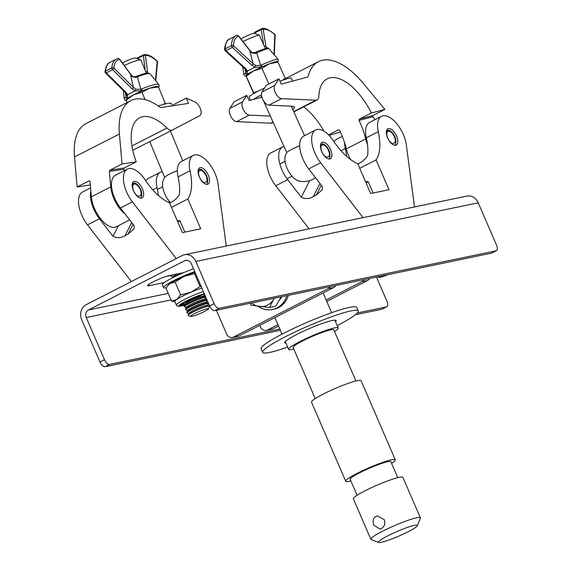 <?xml version="1.0" encoding="UTF-8"?>
<svg xmlns="http://www.w3.org/2000/svg" width="571" height="571" viewBox="0 0 571 571"><rect width="100%" height="100%" fill="white"/><g stroke="black" fill="none" stroke-linecap="round" stroke-linejoin="round"><path stroke-width="0.86" d="M164.32 282.559L149.345 285.671A12.533 1.449 -23.4 0 1 147.596 285.657A12.533 1.449 -23.4 0 1 152.985 281.946A12.533 1.449 -23.4 0 1 168.866 275.679L183.841 272.574M280.418 330.309L105.107 366.718A5.789 2.805 -117.1 0 1 99.996 362.028L104.5 359.723L86.242 317.533A5.789 5.018 78.3 0 1 88.469 309.953L184.561 260.783A5.789 5.018 78.3 0 1 185.668 260.39A5.789 5.018 78.3 0 1 191.349 263.752L209.607 305.942L214.111 303.644A5.789 2.805 62.9 0 0 219.214 308.326L214.71 310.631A5.789 2.805 -117.1 0 1 209.607 305.942M170.915 275.443L166.118 276.435M99.996 362.028L81.739 319.831A11.57 10.028 78.3 0 1 86.185 304.678L182.277 255.508A11.57 10.028 78.3 0 1 184.49 254.73A11.57 10.028 78.3 0 1 195.853 261.447L214.111 303.644M184.49 254.73L466.871 196.089A11.57 10.028 78.3 0 1 478.234 202.812L496.492 245.002A5.789 2.805 62.9 0 1 496.299 250.74A5.789 2.805 62.9 0 1 495.949 250.862L219.214 308.326M496.299 250.74L491.795 253.046A5.789 2.805 -117.1 0 1 491.445 253.167L214.71 310.631M104.5 359.723A5.789 2.805 62.9 0 0 109.611 364.412L105.107 366.718M386.339 306.948A5.789 2.805 62.9 0 0 386.695 306.82L382.192 309.125A5.789 2.805 -117.1 0 1 381.835 309.254L386.339 306.948L357.31 312.972M279.876 329.053L109.611 364.412M386.695 306.82A5.789 2.805 62.9 0 0 386.881 301.088L376.475 277.042M381.835 309.254L355.362 314.749M335.741 285.5A5.789 5.018 78.3 0 1 333.707 287.52L239.113 335.919A5.789 5.018 78.3 0 1 238.007 336.312L232.354 337.482A5.789 5.018 -101.7 0 0 233.46 337.097L239.113 335.919M232.354 337.482A5.789 5.018 -101.7 0 1 226.673 334.128L216.359 310.289M333.707 287.52L328.054 288.69L233.46 337.097M328.054 288.69A5.789 5.018 -101.7 0 0 330.095 286.671M369.63 278.462A5.789 5.018 78.3 0 1 367.588 280.482L326.74 301.388M278.569 326.034L272.995 328.882A5.789 5.018 78.3 0 1 271.889 329.274L266.243 330.445A5.789 5.018 -101.7 0 0 267.349 330.059L272.995 328.882M266.243 330.445A5.789 5.018 -101.7 0 1 260.562 327.09L259.805 325.334M367.588 280.482L361.943 281.66L326.134 299.982M277.963 324.628L267.349 330.059M361.943 281.66A5.789 5.018 -101.7 0 0 363.984 279.633M373.805 525.092L380.036 529.096L381.307 528.646C384.483 526.619 385.482 523.643 384.319 519.717L377.288 515.877L375.982 516.341C373.084 518.304 372.356 521.223 373.805 525.092M408.258 531.672A21.213 2.448 156.6 0 0 417.358 525.713A21.213 2.448 156.6 0 0 407.908 527.269A21.213 2.448 156.6 0 0 387.552 535.969A21.213 2.448 156.6 0 0 378.68 542.45A21.213 2.448 156.6 0 0 408.258 531.672M417.358 525.713L420.377 518.232A27.001 3.119 156.6 0 0 420.399 517.826A27.001 3.119 156.6 0 0 382.449 531.28A27.001 3.119 156.6 0 0 370.843 539.267A27.001 3.119 156.6 0 0 371.157 539.531L378.68 542.45M397.773 477.67L390.871 461.725A22.176 2.562 156.6 0 0 359.694 472.781A22.176 2.562 156.6 0 0 350.166 479.34L357.068 495.285M391.578 463.352A27.001 3.119 156.6 0 0 395.296 459.805L361.065 380.693A27.001 3.119 156.6 0 0 323.107 394.154A27.001 3.119 156.6 0 0 311.502 402.141L345.74 481.253A27.001 3.119 156.6 0 0 350.872 480.968M395.296 459.805A27.001 3.119 156.6 0 0 357.339 473.266A27.001 3.119 156.6 0 0 345.74 481.253M355.933 380.978L333.814 329.867A22.176 2.562 156.6 0 0 302.637 340.923A22.176 2.562 156.6 0 0 293.109 347.482L315.221 398.594M420.399 517.826L402.905 477.392A27.001 3.119 156.6 0 0 364.948 490.846A27.001 3.119 156.6 0 0 353.349 498.833L370.843 539.267M334.52 331.501A27.001 3.119 156.6 0 0 338.239 327.954A27.001 3.119 156.6 0 0 300.282 341.415A27.001 3.119 156.6 0 0 288.683 349.402A27.001 3.119 156.6 0 0 293.815 349.117M285.971 343.135A27.965 3.233 -23.4 0 1 284.751 342.75A27.965 3.233 -23.4 0 1 296.77 334.478A27.965 3.233 -23.4 0 1 336.076 320.538A27.965 3.233 -23.4 0 1 335.527 321.694M287.677 347.089A52.068 6.017 -23.4 0 1 262.631 352.321L261.104 348.81A52.068 6.017 -23.4 0 1 283.48 333.407A52.068 6.017 -23.4 0 1 356.682 307.448L358.203 310.967A52.068 6.017 -23.4 0 1 337.24 325.641M262.631 352.321A52.068 6.017 -23.4 0 1 285 336.919A52.068 6.017 -23.4 0 1 358.203 310.967M258.063 306.313A23.14 20.064 -101.7 0 0 272.545 309.496L274.051 309.182A23.14 20.064 -101.7 0 0 288.419 295.328M272.545 309.496A23.14 20.064 -101.7 0 0 286.913 295.642M281.753 296.713A18.322 15.881 78.3 0 1 278.962 300.639M281.232 296.82L275.622 306.242L269.505 307.512L273.752 299.204A18.322 15.881 78.3 0 1 259.484 306.506A18.322 15.881 78.3 0 1 251.525 302.987M274.273 298.262A18.322 15.881 78.3 0 1 273.752 299.204L274.323 298.255M249.97 303.315L251.069 305.164L269.505 307.512M330.638 149.673A9.157 4.44 -117.1 0 1 330.338 158.752A9.157 4.44 -117.1 0 1 321.694 151.529A9.157 4.44 -117.1 0 1 321.994 142.443A9.157 4.44 -117.1 0 1 330.638 149.673M396.531 135.991A9.157 4.44 -117.1 0 1 396.231 145.07A9.157 4.44 -117.1 0 1 387.588 137.847A9.157 4.44 -117.1 0 1 387.887 128.761A9.157 4.44 -117.1 0 1 396.531 135.991M359.751 168.295L376.089 159.937A48.985 23.754 62.9 0 0 378.266 131.68A23.14 11.22 -117.1 0 1 381.514 116.313A23.14 11.22 -117.1 0 1 403.354 134.57A23.14 11.22 -117.1 0 1 406.352 144.998L414.489 206.966M346.59 156.347A48.985 23.754 62.9 0 0 345.312 148.539A23.14 11.22 -117.1 0 1 344.577 142.664M357.867 163.934L357.988 163.87C362.135 162.1 365.354 159.295 367.645 155.455A48.985 23.754 62.9 0 0 366.332 137.782A23.14 11.22 -117.1 0 1 369.58 122.422L381.514 116.313M363.063 217.644L320.652 162.792A23.14 11.22 -117.1 0 1 315.627 129.995L303.693 136.105A23.14 11.22 -117.1 0 0 308.711 168.902L322.28 186.453L322.301 189.772L316.327 195.004L313.322 196.545C309.568 198.994 305.549 199.215 301.26 197.209L287.691 179.658A23.14 11.22 -117.1 0 1 282.666 146.861A23.14 11.22 -117.1 0 1 283.973 146.39M309.075 228.857L275.757 185.768A23.14 11.22 -117.1 0 1 270.733 152.971L282.666 146.861M315.627 129.995A23.14 11.22 -117.1 0 1 333.521 140.973A48.985 23.754 62.9 0 0 357.781 163.734L370.665 193.512L388.972 189.715L376.089 159.937M334.085 141.815A23.14 11.22 -117.1 0 1 336.619 139.288L342.307 136.376M309.675 180.636L301.26 197.209M328.611 134.899L338.475 129.853L339.652 130.338A48.985 23.754 62.9 0 1 340.723 132.636A48.985 23.754 62.9 0 1 346.319 148.895L365.69 138.989A23.14 11.22 62.9 0 0 367.503 144.591M323.921 131.159A48.985 23.754 62.9 0 0 303.679 106.856M371.357 113.029A48.985 23.754 62.9 0 0 327.204 78.855A48.985 23.754 62.9 0 0 318.811 96.492A9.643 4.675 -117.1 0 1 317.162 99.961A9.643 4.675 -117.1 0 1 315.891 100.218L281.503 98.669A7.716 3.74 -117.1 0 1 275.686 93.316A7.716 3.74 -117.1 0 1 274.715 85.45L278.941 78.862L281.303 84.115L307.947 76.964A68.27 33.104 -117.1 0 1 318.418 61.689A68.27 33.104 -117.1 0 1 363.292 83.359L384.89 109.396L371.357 113.029L359.345 119.175L372.877 115.542L384.89 109.396M372.877 115.542L372.792 116.727L359.016 120.424L359.345 119.175M359.016 120.424A48.985 23.754 -117.1 0 1 360.094 122.729A48.985 23.754 -117.1 0 1 365.69 138.989M350.473 159.487A23.14 11.22 -117.1 0 1 348.902 156.318A23.14 11.22 -117.1 0 1 346.319 148.895M278.941 78.862L266.25 85.357L262.032 91.938A7.716 3.74 62.9 0 0 262.995 99.811A7.716 3.74 62.9 0 0 268.82 105.157L292.63 106.235L294.722 107.013L292.83 109.668M329.017 135.313L340.487 132.115M273.209 122.451L272.267 122.929A9.643 4.675 -117.1 0 1 270.997 123.193L236.608 121.637A7.716 3.74 -117.1 0 1 230.791 116.284A7.716 3.74 -117.1 0 1 229.82 108.419L234.046 101.838L246.736 95.343L249.099 100.596L261.839 97.177A12.533 1.128 -24.2 0 1 260.776 97.163A12.533 1.128 -24.2 0 1 261.696 96.214M270.347 116.099L249.299 115.142A7.716 3.74 -117.1 0 1 243.474 109.796A7.716 3.74 -117.1 0 1 242.511 101.924L246.736 95.343M375.154 119.575L372.792 116.727M240.948 38.949A7.716 0.692 -24.2 0 1 246.95 35.859A7.716 0.692 -24.2 0 1 253.239 33.425A7.716 0.692 -24.2 0 1 254.209 33.282L259.277 35.188A11.57 1.042 155.8 0 0 257.814 35.388A11.57 1.042 155.8 0 0 243.039 41.612M299.711 145.676A11.57 1.042 155.8 0 0 286.792 152.45A19.478 19.478 0 0 0 285.429 155.383A15.667 7.601 -117.1 0 0 287.249 168.702A15.667 7.601 -117.1 0 0 298.455 180.836A19.478 19.478 0 0 0 315.463 177.631M265.322 48.514L259.355 35.252A11.57 1.042 155.8 0 0 259.277 35.188M280.018 81.26A23.14 2.084 -24.2 0 1 288.255 78.42A23.14 2.084 -24.2 0 1 291.338 78.148L292.659 81.068M253.181 99.504A23.14 2.084 -24.2 0 1 261.497 94.822M250.519 100.218L249.134 97.134A23.14 2.084 -24.2 0 1 264.587 87.955M245.887 75.822L253.71 93.58M253.931 93.451L246.294 76.343L253.46 70.947A17.358 1.563 155.8 0 0 245.994 75.529L245.873 75.693M261.896 68.363L269.298 63.845A17.358 1.563 -24.2 0 0 253.46 70.947L261.896 68.363L268.927 83.987M257.064 91.724L253.531 92.445M282.424 80.347L285.207 78.248L285.6 79.233M277.556 61.497L277.256 61.468A17.358 1.563 -24.2 0 0 269.298 63.845L277.963 62.146L285.207 78.248M277.963 62.146L277.563 61.625M242.789 66.8L243.867 74.687A18.743 1.692 -24.2 0 1 245.516 73.131L245.887 72.867L244.945 68.777M255.28 53.438A1.449 0.464 -112.5 0 0 254.509 52.71A1.449 0.464 -112.5 0 0 254.473 52.732L256.122 52.032L256.657 52.789L260.633 65.322L261.475 64.966A18.743 1.692 -24.2 0 1 278.034 59.313L268.905 48.692A14.767 1.335 155.8 0 0 256.657 52.789L255.28 53.438L251.79 52.896L249.798 50.555A1.449 0.471 -38.1 0 0 249.805 50.241L238.5 35.83A1.449 1.449 0 0 0 236.894 35.359A1.449 1.263 -109.1 0 0 236.751 35.416A26.08 12.648 -117.1 0 0 235.951 35.752L229.649 38.985A26.08 12.648 62.9 0 0 225.167 48.821L231.469 45.594A26.08 12.648 -117.1 0 1 235.951 35.752L236.894 35.359A1.449 1.263 -109.1 0 1 238.492 36.144A24.639 11.948 62.9 0 0 233.503 45.759L253.067 63.631L249.798 50.555L238.492 36.144A1.449 0.471 -38.1 0 0 238.5 35.83M273.98 54.595L274.829 34.667A24.639 11.948 62.9 0 0 263.202 29.514L265.9 46.23L267.178 48.121M261.475 64.966L262.196 66.8L261.368 67.142L254.859 67.228L251.847 65.251A1.449 0.771 -47.6 0 0 253.067 63.631L255.665 65.558L260.633 65.322L261.368 67.142M246.194 70.404A1.449 0.964 -25.3 0 0 246.251 70.59L244.659 68.506A1.449 0.771 -47.6 0 0 245.544 68.477L247.464 71.004L247.421 74.366A1.449 1.278 56 0 1 245.516 73.131M247.714 74.13A1.449 1.228 53.5 0 1 245.887 72.867L246.515 71.254L246.251 70.59A1.449 0.964 -25.3 0 0 247.464 71.004L254.859 67.228A1.449 0.485 -65 0 0 255.665 65.558M264.287 46.201A1.449 0.699 170.8 0 1 265.9 46.23L266.736 48.885M251.79 52.896L251.897 52.439L254.509 52.71L256.122 52.032C272.495 45.459 266.793 48.863 268.905 48.692M251.897 52.439L249.805 50.241M395.318 144.791L395.596 143.143A7.737 3.754 62.9 0 0 395.846 142.215A7.737 3.754 62.9 0 0 394.839 136.64A7.737 3.754 62.9 0 0 389.979 130.745A7.737 3.754 62.9 0 0 386.31 132.465M391.799 143.785L391.72 143.1A6.752 3.276 -117.1 0 1 387.766 138.111A6.752 3.276 -117.1 0 1 387.987 131.416A6.752 3.276 -117.1 0 1 394.354 136.74A6.752 3.276 -117.1 0 1 395.018 142.415L392.006 143.956M395.018 142.415L395.596 143.143M329.424 158.474L329.703 156.825A7.737 3.754 62.9 0 0 329.959 155.897A7.737 3.754 62.9 0 0 328.953 150.323A7.737 3.754 62.9 0 0 324.092 144.427A7.737 3.754 62.9 0 0 320.417 146.14M325.913 157.468L325.834 156.782A6.752 3.276 -117.1 0 1 321.88 151.793A6.752 3.276 -117.1 0 1 322.101 145.098A6.752 3.276 -117.1 0 1 328.468 150.423A6.752 3.276 -117.1 0 1 329.124 156.097L326.112 157.639M292.038 176.239L287.042 178.794M329.124 156.097L329.703 156.825M170.936 275.329A12.248 1.413 -23.4 0 1 170.465 275.35M133.443 190.621A9.157 4.44 62.9 0 0 142.086 197.844A9.157 4.44 62.9 0 0 142.386 188.765A9.157 4.44 62.9 0 0 133.742 181.535A9.157 4.44 62.9 0 0 133.443 190.621M199.336 176.939A9.157 4.44 62.9 0 0 207.98 184.162A9.157 4.44 62.9 0 0 208.272 175.083A9.157 4.44 62.9 0 0 199.629 167.853A9.157 4.44 62.9 0 0 199.336 176.939M226.237 246.058L218.093 184.09A23.14 11.22 62.9 0 0 207.958 162.143A23.14 11.22 62.9 0 0 193.262 155.405A23.14 11.22 62.9 0 0 190.015 170.772A48.985 23.754 -117.1 0 1 187.838 199.029L200.721 228.807L182.413 232.604L169.53 202.826A48.985 23.754 -117.1 0 1 145.27 180.058A23.14 11.22 62.9 0 0 127.376 169.087A23.14 11.22 62.9 0 0 126.619 192.034A23.14 11.22 62.9 0 0 132.401 201.884L176.246 258.592M127.376 169.087L115.435 175.197A23.14 11.22 62.9 0 0 114.685 198.144A23.14 11.22 62.9 0 0 120.46 207.994L134.028 225.545L134.042 228.864L128.075 234.096L133.05 224.282M90.86 191.164A23.14 11.22 62.9 0 0 93.665 208.9A23.14 11.22 62.9 0 0 99.44 218.75L113.008 236.301C117.276 238.307 121.295 238.086 125.07 235.637L128.075 234.096M90.575 187.923L82.481 192.063A23.14 11.22 62.9 0 0 81.724 215.01A23.14 11.22 62.9 0 0 87.506 224.86L131.351 281.567M162.257 171.693A23.14 11.22 62.9 0 0 160.308 172.271A23.14 11.22 62.9 0 0 157.061 187.631A48.985 23.754 -117.1 0 1 158.338 195.439M160.308 172.271L148.367 178.38A23.14 11.22 62.9 0 0 145.833 180.907M187.838 199.029L171.5 207.387M193.262 155.405L181.328 161.514A23.14 11.22 62.9 0 0 178.081 176.874A48.985 23.754 -117.1 0 1 179.394 194.547C177.11 198.38 173.891 201.185 169.73 202.962L169.616 203.019M113.008 236.301L118.404 225.673M109.361 171.428L110.032 170.122L124.214 168.002L123.8 169.273L109.361 171.428L110.731 186.931A23.14 11.22 62.9 0 0 113.6 197.951A23.14 11.22 62.9 0 0 125.235 214.168M124.214 168.002L136.226 161.85A48.985 23.754 -117.1 0 1 139.645 117.804A48.985 23.754 -117.1 0 1 166.982 128.018A9.643 4.675 62.9 0 0 172.356 130.031A9.643 4.675 62.9 0 0 172.378 130.024L199.864 115.62A7.716 3.74 62.9 0 0 200.471 108.933A7.716 3.74 62.9 0 0 195.032 101.995L186.274 98.105L188.473 103.394L160.551 107.576A68.27 33.104 62.9 0 0 130.866 100.632A68.27 33.104 62.9 0 0 119.403 133.999L122.044 163.977L136.226 161.85M124.342 170.643A48.985 23.754 -117.1 0 1 123.8 169.273M129.674 219.906L116.327 226.737A23.14 11.22 -117.1 0 1 94.229 207.865A23.14 11.22 -117.1 0 1 91.36 196.838L89.997 181.342L89.162 180.8L77.149 186.945L90.311 184.975M130.866 100.632L85.971 123.607A68.27 33.104 62.9 0 0 74.508 156.968L77.149 186.945M186.274 98.105L173.591 104.6L173.991 105.564M110.032 170.122L122.044 163.977M122.508 63.088A7.716 1.085 -22.6 0 1 134.806 58.014A7.716 1.085 -22.6 0 1 135.791 58.014L140.751 60.005A11.57 1.627 157.4 0 0 139.274 60.005A11.57 1.627 157.4 0 0 124.321 65.565M146.354 73.174L140.951 60.169A11.57 1.627 157.4 0 0 140.751 60.005M177.345 170.65A11.57 1.627 157.4 0 0 164.798 177.238A19.478 19.478 0 0 0 163.07 180.793A15.667 7.601 62.9 0 0 164.527 193.276A15.667 7.601 62.9 0 0 170.508 202.548M158.353 105.999A23.14 3.255 -22.6 0 1 168.224 103.351A23.14 3.255 -22.6 0 1 171.571 103.679L172.449 105.792M127.276 102.93L126.248 100.161L133.621 94.822L142.008 92.252L145.084 99.632M163.377 104.443L165.219 103.165L165.497 103.893M142.008 92.252L149.659 88.191L158.481 86.963L165.219 103.165M126.248 100.161L127.326 102.445M126.177 99.861L126.526 99.433A17.358 2.441 -22.6 0 1 133.621 94.822A17.358 2.441 -22.6 0 1 149.659 88.191A17.358 2.441 -22.6 0 1 157.589 86.514L158.26 86.585M135.984 77.463A1.449 0.457 70.1 0 0 135.277 76.764L136.919 76.143C148.003 72.167 145.162 73.602 147.468 73.024L150.045 73.745A14.767 2.077 157.4 0 0 137.383 76.871L135.984 77.463L132.472 76.764L119.51 59.348A24.639 11.948 62.9 0 0 113.893 68.085L133.3 87.242L130.538 74.344A1.449 0.4 143.7 0 0 130.573 74.059L132.622 76.357L135.277 76.764A1.449 0.457 70.1 0 0 135.22 76.799L136.919 76.143L137.383 76.871L140.88 89.254L141.729 88.919L142.422 90.832L135.02 90.946L132.029 88.805L112.623 69.655L106.313 72.881L125.727 92.031L127.633 94.729L127.647 98.39A1.449 1.27 -127.7 0 1 125.77 97.084L126.134 96.799L125.299 92.538M145.755 71.725A1.449 0.764 -7 0 1 147.418 71.818L148.167 72.995M132.029 88.805A1.449 0.714 134.6 0 0 133.3 87.242L135.877 89.297L140.88 89.254L141.579 91.146M155.419 80.347L157.211 61.604A24.639 11.948 62.9 0 0 145.412 55.473L147.675 73.009M127.925 98.126A1.449 1.221 -129.4 0 1 126.134 96.799L126.733 95.107L126.455 94.322A1.449 0.914 156.2 0 1 126.405 94.144M132.622 76.357L132.472 76.764M135.877 89.297A1.449 0.428 117.2 0 1 135.02 90.946L127.633 94.729A1.449 0.914 156.2 0 1 126.455 94.322L124.856 92.074L105.442 72.917A1.449 0.714 134.6 0 0 106.313 72.881A1.449 0.699 -117.1 0 1 105.556 71.082L111.859 67.856A26.08 12.648 -117.1 0 1 116.291 59.148L109.989 62.382A26.08 12.648 62.9 0 0 105.556 71.082A1.449 0.985 -175.9 0 0 105.014 71.789C105.942 66.143 107.605 63.003 109.989 62.382M125.727 92.031A1.449 0.714 134.6 0 1 124.856 92.074M141.173 197.566L141.451 195.917A7.737 3.754 62.9 0 0 141.708 194.989A7.737 3.754 62.9 0 0 140.702 189.415A7.737 3.754 62.9 0 0 135.841 183.519A7.737 3.754 62.9 0 0 132.165 185.232M141.451 195.917L140.873 195.189A6.752 3.276 62.9 0 0 140.216 189.515A6.752 3.276 62.9 0 0 133.85 184.19A6.752 3.276 62.9 0 0 133.628 190.885A6.752 3.276 62.9 0 0 137.582 195.874L137.661 196.56M98.79 217.886L99.618 217.465M137.861 196.731L140.873 195.189M207.066 183.883L207.344 182.235A7.737 3.754 62.9 0 0 207.594 181.307A7.737 3.754 62.9 0 0 206.588 175.732A7.737 3.754 62.9 0 0 201.727 169.837A7.737 3.754 62.9 0 0 198.058 171.55M207.344 182.235L206.766 181.507A6.752 3.276 62.9 0 0 206.102 175.832A6.752 3.276 62.9 0 0 199.736 170.508A6.752 3.276 62.9 0 0 199.515 177.203A6.752 3.276 62.9 0 0 203.469 182.192L203.547 182.877M168.381 202.312L169.673 201.649M203.754 183.048L206.766 181.507M193.526 268.784A23.14 2.677 156.6 0 0 172.278 277.941A23.14 2.677 156.6 0 0 162.335 284.786L163.556 287.598A23.14 2.677 156.6 0 0 166.339 287.713M194.74 271.596A23.14 2.677 156.6 0 0 173.498 280.754A23.14 2.677 156.6 0 0 163.556 287.598M387.588 274.737A9.714 1.121 -23.4 0 1 379.001 277.37A9.714 1.121 -23.4 0 1 379.679 276.378M368.117 181.657L367.624 181.607A18.322 2.12 156.6 0 0 365.604 181.821M365.833 182.335L368.445 182.185L368.152 181.871M373.12 193.005L368.445 182.185M190.75 316.462L188.337 315.527A11.57 1.335 -23.4 0 1 188.202 315.413A11.57 1.335 -23.4 0 1 188.194 315.399A11.57 1.335 -23.4 0 1 198.358 309.561A11.57 1.335 -23.4 0 1 209.436 306.22A11.57 1.335 -23.4 0 1 209.443 306.242A11.57 1.335 -23.4 0 1 209.429 306.399L208.458 308.804A9.714 1.121 -23.4 0 1 200 313.543A9.714 1.121 -23.4 0 1 190.75 316.462A9.714 1.121 -23.4 0 1 190.635 316.355A9.714 1.121 -23.4 0 1 199.229 311.431A9.714 1.121 -23.4 0 1 208.472 308.668A9.714 1.121 -23.4 0 1 208.458 308.804M188.13 315.256A11.57 1.335 -23.4 0 1 188.123 315.235A11.57 1.335 -23.4 0 1 188.18 314.971A11.57 1.335 -23.4 0 1 198.358 309.354A11.57 1.335 -23.4 0 1 209.129 305.906A11.57 1.335 -23.4 0 1 209.364 306.049A11.57 1.335 -23.4 0 1 209.371 306.063L209.436 306.22M188.18 314.971L189.365 313.086A9.714 1.121 -23.4 0 1 197.909 308.376A9.714 1.121 -23.4 0 1 206.945 305.485L209.129 305.906M189.194 313.365L187.331 313.008A11.57 1.335 -23.4 0 1 187.095 312.865A11.57 1.335 -23.4 0 1 187.088 312.851A11.57 1.335 -23.4 0 1 197.33 306.977A11.57 1.335 -23.4 0 1 208.336 303.672A11.57 1.335 -23.4 0 1 208.344 303.693A11.57 1.335 -23.4 0 1 208.279 303.943L207.266 305.542M186.81 312.194A11.57 1.335 -23.4 0 1 186.803 312.18A11.57 1.335 -23.4 0 1 186.796 312.166A11.57 1.335 -23.4 0 1 186.86 311.916A11.57 1.335 -23.4 0 1 197.031 306.299A11.57 1.335 -23.4 0 1 207.801 302.851A11.57 1.335 -23.4 0 1 208.037 302.994A11.57 1.335 -23.4 0 1 208.044 303.008M186.86 311.916L188.045 310.032A9.714 1.121 -23.4 0 1 196.581 305.321A9.714 1.121 -23.4 0 1 205.624 302.423L207.801 302.851M187.866 310.31L186.01 309.946A11.57 1.335 -23.4 0 1 185.775 309.81A11.57 1.335 -23.4 0 1 185.768 309.789A11.57 1.335 -23.4 0 1 196.01 303.922A11.57 1.335 -23.4 0 1 207.016 300.617A11.57 1.335 -23.4 0 1 207.016 300.632A11.57 1.335 -23.4 0 1 206.952 300.888L205.945 302.487M185.489 309.139A11.57 1.335 -23.4 0 1 185.475 309.125A11.57 1.335 -23.4 0 1 185.539 308.854A11.57 1.335 -23.4 0 1 195.71 303.244A11.57 1.335 -23.4 0 1 206.481 299.796A11.57 1.335 -23.4 0 1 206.716 299.932A11.57 1.335 -23.4 0 1 206.723 299.953M185.539 308.854L186.724 306.977A9.714 1.121 -23.4 0 1 195.261 302.259A9.714 1.121 -23.4 0 1 204.297 299.368L206.481 299.796M186.546 307.255L184.69 306.891A11.57 1.335 -23.4 0 1 184.454 306.748A11.57 1.335 -23.4 0 1 184.447 306.734A11.57 1.335 -23.4 0 1 194.682 300.867A11.57 1.335 -23.4 0 1 205.688 297.562A11.57 1.335 -23.4 0 1 205.696 297.577A11.57 1.335 -23.4 0 1 205.631 297.826L204.625 299.432M185.475 309.125A11.57 1.335 -23.4 0 1 185.475 309.111L185.775 309.81M184.162 306.085A11.57 1.335 -23.4 0 1 184.155 306.07A11.57 1.335 -23.4 0 1 184.212 305.799A11.57 1.335 -23.4 0 1 194.39 300.182A11.57 1.335 -23.4 0 1 205.16 296.734A11.57 1.335 -23.4 0 1 205.396 296.877A11.57 1.335 -23.4 0 1 205.403 296.891M184.212 305.799L185.397 303.922A9.714 1.121 -23.4 0 1 193.94 299.204A9.714 1.121 -23.4 0 1 202.976 296.313L205.16 296.734M184.155 306.07A11.57 1.335 -23.4 0 1 184.148 306.049L184.454 306.748M173.22 277.463A11.57 1.335 -23.4 0 1 181.699 273.017M172.649 277.749L173.491 276.407A9.714 1.121 -23.4 0 1 177.281 273.93M173.32 276.685L171.457 276.328A11.57 1.335 -23.4 0 1 171.221 276.186A11.57 1.335 -23.4 0 1 172.392 274.951M171.221 276.186A11.57 1.335 -23.4 0 1 171.221 276.171L170.929 275.5A11.57 1.335 -23.4 0 1 170.929 275.5A11.57 1.335 -23.4 0 1 170.922 275.486A11.57 1.335 -23.4 0 1 170.986 275.243M179.865 220.749L179.373 220.699A18.322 2.12 156.6 0 0 177.353 220.913M177.581 221.427L180.186 221.277L179.901 220.963M184.868 232.097L180.186 221.277M181.185 304.372A13.74 1.585 156.6 0 0 184.947 304.143M203.447 296.142A13.74 1.585 156.6 0 0 204.925 295.207A13.74 1.585 156.6 0 0 204.953 295.193M201.32 286.806L200.1 286.514L191.028 292.188L180.672 294.879L176.767 299.49A18.322 2.12 156.6 0 0 174.826 301.502L176.346 305.021A18.322 2.12 -23.4 0 1 178.288 303.001A18.322 2.12 -23.4 0 1 203.383 291.56M201.863 288.048A18.322 2.12 156.6 0 0 191.028 292.188A18.322 2.12 156.6 0 0 176.767 299.49L171.571 301.11L174.912 301.702M171.571 301.11L166.011 288.269L167.424 286.1L169.915 283.666L175.111 282.045L184.183 276.364L194.54 273.673L195.332 272.959M200.1 286.514L194.54 273.673M180.672 294.879L175.111 282.045M167.424 286.1L168.152 285.143A18.322 2.12 -23.4 0 1 169.915 283.666A18.322 2.12 -23.4 0 1 184.183 276.364A18.322 2.12 -23.4 0 1 195.011 272.224M148.781 284.372L149.345 285.671M168.231 293.387L88.469 309.953M186.838 260.312L184.561 260.783M478.234 202.812L195.853 261.447M491.445 253.167L495.949 250.862M171.05 299.918L86.242 317.533M366.332 137.782L378.266 131.68M341.008 150.744L345.312 148.539M275.757 185.768L287.691 179.658M308.711 168.902L320.652 162.792M319.967 183.455L313.322 196.545M321.309 185.19L316.327 195.004M262.032 91.938L274.715 85.45M268.82 105.157L281.503 98.669M270.997 123.193L273.066 122.13M293.694 111.581L315.891 100.218M236.608 121.637L249.299 115.142M229.82 108.419L242.511 101.924M251.847 65.251L232.29 47.379L225.98 50.605L245.544 68.477M263.624 44.738L261.19 29.642A1.449 0.699 -9.2 0 1 263.202 29.514A1.449 1.256 78.9 0 0 261.511 28.771A1.449 0.699 62.9 0 0 261.418 28.8L255.109 32.026A1.449 0.699 62.9 0 1 255.201 31.997L261.332 28.857M274.308 54.973L275.151 35.302A1.449 1.449 0 0 0 274.694 34.196C268.027 29.214 263.731 27.372 261.796 28.671A1.449 1.449 0 0 0 261.418 28.8A1.449 0.699 62.9 0 0 261.19 29.642L254.88 32.868L255.001 33.582M254.366 33.346A1.449 0.699 -9.2 0 1 254.88 32.868A1.449 0.699 62.9 0 1 255.109 32.026A1.449 1.449 0 0 0 254.323 33.325M274.694 34.196A1.449 0.742 133.4 0 1 274.829 34.667A1.449 0.964 -177.6 0 1 275.151 35.302M244.659 68.506L225.095 50.633A1.449 0.771 -47.6 0 0 225.98 50.605A1.449 0.699 62.9 0 1 225.167 48.821A1.449 0.942 -178.8 0 0 224.624 49.534C223.853 50.319 226.187 39.014 229.649 38.985M231.469 45.594A1.449 0.699 62.9 0 0 232.29 47.379A1.449 0.771 132.4 0 0 233.503 45.759A1.449 0.942 -178.8 0 0 231.469 45.594M132.401 201.884L120.46 207.994M99.44 218.75L87.506 224.86M157.061 187.631L152.757 189.836M190.015 170.772L178.081 176.874M125.07 235.637L131.708 222.547M166.982 128.018L131.944 145.948M110.731 186.931L91.36 196.838M172.342 130.038L132.772 150.287L172.356 130.031M119.403 133.999L74.508 156.968M141.729 88.919A18.743 2.641 -22.6 0 1 158.831 84.544L150.045 73.745M123.379 90.611L124.25 98.919A18.743 2.641 -22.6 0 1 125.77 97.084M145.22 70.433L143.392 55.53L137.333 58.627M118.076 58.513A1.449 1.256 -102.4 0 1 119.51 59.348A1.449 0.4 -36.3 0 0 119.546 59.07A1.449 1.449 0 0 0 118.076 58.513L116.291 59.148M113.893 68.085A1.449 0.985 -175.9 0 0 111.859 67.856A1.449 0.699 -117.1 0 0 112.623 69.655A1.449 0.714 -45.4 0 0 113.893 68.085M137.076 58.527A1.449 0.699 -117.1 0 1 137.318 57.992L143.628 54.766A1.449 0.699 -117.1 0 0 143.392 55.53A1.449 0.764 -7 0 1 145.412 55.473A1.449 1.242 85.2 0 0 144.163 54.609A1.449 1.449 0 0 0 143.628 54.766A1.449 0.699 -117.1 0 1 143.764 54.723A1.449 1.242 85.2 0 1 144.163 54.609C148.346 54.438 152.664 56.629 157.118 61.168A1.449 0.685 135.6 0 1 157.211 61.604A1.449 1.006 5.5 0 1 157.525 62.318A1.449 1.449 0 0 0 157.118 61.168M136.812 58.42A1.449 1.449 0 0 1 137.318 57.992A1.449 0.699 -117.1 0 1 137.454 57.949M204.261 293.601A16.395 1.891 156.6 0 0 180.614 304.207A16.395 1.891 156.6 0 0 184.676 305.071M204.311 296.57A16.395 1.891 156.6 0 0 205.303 296.006M205.196 295.764A14.896 1.72 -23.4 0 1 203.961 296.506M184.868 304.764A14.896 1.72 -23.4 0 1 181.828 303.779A14.896 1.72 -23.4 0 1 204.368 293.844M323.093 292.952L331.63 312.687M334.863 320.153L338.239 327.954M274.922 317.597L282.074 334.128M285.3 341.594L288.683 349.402M293.837 111.895L317.162 99.961M285.35 78.605L318.418 61.689M261.475 96.371L262.203 97.998M263.167 100.125L286.742 152.543M291.26 106.17L304.529 135.677M245.98 76.107L244.409 75.679L243.867 74.687M277.756 61.782L278.42 60.376L278.034 59.313M224.624 49.534A1.449 1.449 0 0 0 225.095 50.633M389.979 130.745L388.651 130.074M346.576 149.873L345.683 150.33M395.846 142.215L395.617 143.685M324.092 144.427L322.765 143.756M285.05 161.322L279.861 163.977M329.959 155.897L329.731 157.368M170.408 131.03L182.777 160.772M149.745 141.601L164.655 177.467M130.573 74.059L119.546 59.07M105.014 71.789A1.449 1.449 0 0 0 105.442 72.917M158.595 87.242L159.216 85.957L158.831 84.544M155.762 80.768L157.525 62.318M124.25 98.919L124.97 100.182L126.427 100.667M135.841 183.519L134.513 182.848M91.603 203.069L92.431 202.648M141.708 194.989L141.472 196.46M201.727 169.837L200.4 169.166M157.432 189.422L162.685 186.731M207.594 181.307L207.366 182.777M379.001 277.37L377.567 276.814M208.336 303.672L208.037 302.994M207.016 300.617L206.716 299.932M205.688 297.562L205.396 296.877M185.225 304.2L183.362 303.836M203.297 296.378L204.311 294.772M187.095 312.865L186.803 312.18M176.346 305.021L177.26 306.042L178.773 306.413L184.654 305.1M204.347 296.577L205.317 296.028M181.214 304.314L204.382 293.879"/></g></svg>
